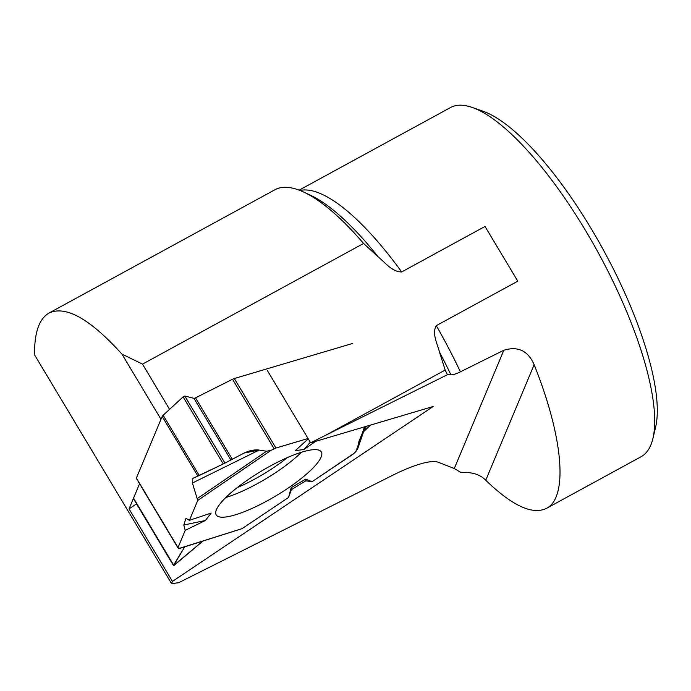 <?xml version="1.0" encoding="UTF-8"?>
<svg xmlns="http://www.w3.org/2000/svg" width="691" height="691" viewBox="0 0 691 691"><rect width="100%" height="100%" fill="white"/><g stroke="black" fill="none" stroke-linecap="round" stroke-linejoin="round"><path stroke-width="1.04" d="M232.522 379.264L195.518 397.843A2.384 0.561 -30.9 0 1 193.938 398.318L184.799 396.038L224.972 463.108L244.364 452.942C249.641 450.489 254.564 449.53 259.151 450.074L266.553 451.232L271.097 450.307L274.154 448.77L232.522 379.264A4.379 1.028 149.1 0 1 234.309 378.53L352.66 343.436M199.241 475.529L223.279 463.963L183.106 396.893L163.145 415.256L199.241 475.529L192.4 478.595L192.383 483.026L197.747 500.431L189.42 520.314L185.948 518.38L183.797 525.022L185.214 530.36L183.797 525.022L185.948 518.38L189.42 520.314L197.747 500.431L192.383 483.026L192.435 478.578L223.279 463.963L244.199 453.028L259.151 450.074L266.553 451.232L271.097 450.307L275.942 448.036L308.074 438.509L275.942 448.036A4.379 1.028 -30.9 0 0 274.154 448.77M179.28 548.386L242.057 528.65L179.746 548.412L178.2 548.075A4.379 1.028 -30.9 0 1 177.993 547.946L136.369 478.431A4.379 1.028 149.1 0 1 136.386 478.06L162.169 416.448A4.975 1.166 149.1 0 1 163.145 415.256M183.797 525.022L205.348 520.496L185.214 530.36L178.01 547.566A4.379 1.028 -30.9 0 0 177.993 547.946M202.308 541.563L174.236 565.281L173.64 565.108L184.747 546.84L173.501 565.592L202.308 541.563M242.057 528.65L288.57 497.451L291.369 489.669L305.837 480.832L312.073 481.687L352.332 454.678A4.379 1.028 -30.9 0 0 353.93 453.434L357.61 449.02L365.409 426.589M370.506 425.077L363.656 431.633L370.506 425.077M321.09 457.157A61.274 14.347 149.1 0 0 321.194 451.741A61.274 14.347 149.1 0 0 261.388 471.115A61.274 14.347 149.1 0 0 216.084 514.7A61.274 14.347 149.1 0 0 267.538 500.664A61.274 14.347 149.1 0 0 321.09 457.157M310.302 442.24L303.936 449.495L295.29 450.627L308.29 438.871M189.42 520.314L211.204 513.076L205.348 520.496M288.57 497.451L291.144 487.708L305.647 479.157L312.073 481.687M315.614 441.35L303.936 449.495M224.972 463.108L223.279 463.963M291.369 489.669L291.144 487.708M305.837 480.832L305.647 479.157M183.106 396.893L184.799 396.038M325.539 435.347L310.656 442.827L433.145 406.515L172.456 581.399L171.541 583.575L178.589 582.763L392.471 475.382A67.623 15.841 149.1 0 1 438.284 462.253L454.281 468.524L461.001 472.497C471.927 471.893 480.167 474.475 485.738 480.236L534.134 364.701C528.088 350.752 517.991 345.932 503.834 350.251L460.413 371.827C456.155 373.9 452.994 374.893 450.929 374.833L447.44 374.695L325.539 435.347L445.177 370.056L439.416 351.9C437.325 343.548 431.745 333.425 436.28 325.651L517.792 281.168L485.022 226.458L401.67 271.952C392.108 271.952 385.034 262.459 378.132 256.827L363.578 243.474A210.85 63.753 -118.6 0 0 303.513 191.986A210.85 63.753 -118.6 0 0 274.854 189.792L49.061 313.023C65.835 305.275 90.132 318.966 121.936 354.094L142.501 364.122L363.578 243.474M447.44 374.695A210.85 63.753 -118.6 0 0 445.177 370.056M171.541 583.575L34.55 354.846C34.317 332.63 39.154 318.689 49.061 313.023M172.456 581.399L129.036 508.896L139.556 483.76M121.936 354.094L160.986 419.29M485.738 480.236C512.204 505.777 532.45 515.158 546.477 508.36C568.417 497.373 563.251 437.222 534.134 364.701M546.477 508.36L641.067 456.742A198.904 60.143 -118.6 0 0 652.9 438.578A198.904 60.143 -118.6 0 0 598.579 253.329A198.904 60.143 -118.6 0 0 472.169 107.425A198.904 60.143 -118.6 0 0 450.497 107.546L299.151 190.146M652.9 438.578L655.569 427.427A189.93 57.431 -118.6 0 0 603.709 250.531A189.93 57.431 -118.6 0 0 483 111.216L472.169 107.425M169.58 409.34L142.501 364.122M517.792 281.168L485.022 226.458M310.656 442.827L267.236 370.324M136.533 503.869L129.036 508.896M185.214 530.36L178.01 547.566L178.2 548.075L180.006 548.162M239.984 529.306L242.057 528.65L288.57 497.451L291.369 489.669L305.837 480.832L312.073 481.687L353.93 453.434L355.917 451.586L357.826 448.183L358.923 441.324L362.179 433.559M234.309 378.53L275.942 448.036M197.928 476.142L162.169 416.448M136.386 478.06L178.01 547.566M193.938 398.318L230.759 459.791M195.518 397.843L232.185 459.057M287.447 457.554A58.104 13.604 -30.9 0 1 237.134 487.682M133.536 498.151L173.64 565.108M301.397 452.242A59.867 14.019 -30.9 0 1 225.871 497.485M197.531 498.401L266.553 451.232M259.151 450.074L192.383 483.026M197.747 500.431L271.097 450.307M364.511 426.857L355.917 451.586M366.161 426.373L365.15 430.07M439.416 351.9A204.588 61.862 61.4 0 1 450.929 374.833M460.413 371.827A198.904 60.143 -118.6 0 0 436.28 325.651M454.281 468.524L503.834 350.251M303.513 191.986L310.06 195.017A204.588 61.862 61.4 0 1 378.132 256.827M401.67 271.952A198.904 60.143 -118.6 0 0 300.041 190.491M133.363 498.565L173.501 565.592"/></g></svg>
